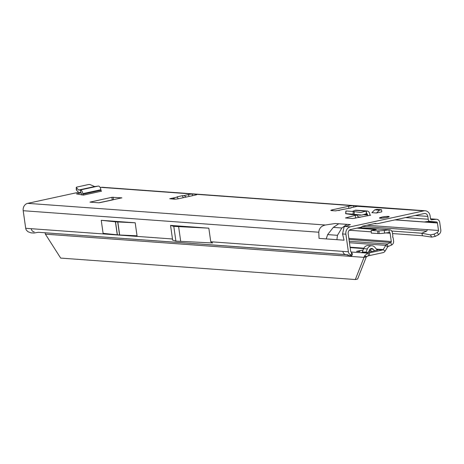 <?xml version="1.0" encoding="UTF-8"?>
<svg xmlns="http://www.w3.org/2000/svg" width="464" height="464" viewBox="0 0 464 464"><rect width="100%" height="100%" fill="white"/><g stroke="black" fill="none" stroke-linecap="round" stroke-linejoin="round"><path stroke-width="0.7" d="M189.312 196.394L188.135 194.683L189.179 194.341L192.247 194.01L196.423 194.312A3.613 0.452 171.9 0 1 196.939 194.468A3.613 0.452 171.9 0 1 195.205 195.112L179.127 198.604A3.613 0.452 171.9 0 1 174.22 199.137L169.72 198.731L173.142 198.006L173.292 199.068M381.82 217.129A4.918 0.621 -8.1 0 0 379.465 218.005A4.918 0.621 -8.1 0 0 381.976 218.19A4.918 0.621 -8.1 0 0 386.848 217.494A4.918 0.621 -8.1 0 0 389.203 216.618A4.918 0.621 -8.1 0 0 386.692 216.439A4.918 0.621 -8.1 0 0 381.82 217.129M81.119 192.809L76.427 193.894L83.468 195.106A0.905 0.447 -102.3 0 1 82.882 194.184L82.807 193.65A3.613 1.792 77.7 0 0 80.504 189.973L80.881 192.641L78.729 192.49L76.363 189.991L76.728 189.585L76.363 189.991L76.276 187.526L78.648 190.025L80.504 189.973M374.755 209.85L371.873 212.669L376.484 213.005L381.814 211.845L381.512 209.716L376.901 209.38L374.755 209.85L379.366 210.186L381.512 209.716M355.163 215.389L355.691 218.016L355.163 215.389L345.465 217.964L352.779 218.527L370.707 215.168A0.905 0.777 94.2 0 1 369.814 214.449L369.738 213.91A3.613 3.103 -85.8 0 0 366.937 210.975A3.613 3.103 -85.8 0 0 366.253 211.016L366.63 213.678L361.798 215.093L352.942 214.177L353.382 211.497L360.789 212.524L366.253 211.016M360.621 217.175L359.438 217.088A3.613 3.103 -85.8 0 1 356.862 215.018L355.314 215.354M343.151 209.38L351.004 207.976L350.813 207.715L350.639 208.052M338.964 210.644L339.636 210.122L335.495 210.871L331.319 210.569A3.613 0.452 171.9 0 1 330.809 210.412A3.613 0.452 171.9 0 1 332.537 209.769L348.621 206.277A3.613 0.452 171.9 0 1 353.527 205.749L358.022 206.149L354.455 206.973M186.354 197.038L184.011 195.593L182.3 195.698L177.028 196.869L178.269 198.772M348.029 254.823L38.396 232.29L33.965 233.027L31.071 232.858L27.985 231.733L26.848 230.625A3.973 3.41 -85.8 0 1 25.7 228.294L23.2 210.714A6.316 5.429 94.2 0 1 27.678 203.348L78.549 192.299M100.212 187.595L101.187 187.381A6.316 5.429 94.2 0 1 102.532 187.288L425.215 210.772A6.316 5.429 -85.8 0 1 430.116 215.911L430.517 218.747A1.264 1.085 94.2 0 0 431.671 219.774L431.329 219.75M335.205 223.509L325.397 225.011C321.32 225.898 319.122 228.305 318.785 232.226L319.041 238.386L326.209 238.908L327.648 234.604L333.314 227.377L338.749 223.764L335.205 223.509M350.407 224.611L346.863 224.356L341.869 227.998L337.456 235.318L336.899 239.685L344.068 240.207L342.554 233.955L344.108 226.85L350.407 224.611M425.215 210.772A6.316 5.429 -85.8 0 0 423.87 210.865L350.361 226.832A6.316 5.429 -85.8 0 0 345.883 234.198L348.383 251.778A3.973 3.41 94.2 0 0 349.531 254.11L350.668 255.217L351.816 252.77L351.045 252.022A1.264 1.085 -85.8 0 1 350.68 251.279L348.18 233.699A3.613 3.103 -85.8 0 1 350.738 229.489L360.487 227.372A4.512 3.874 -85.8 0 0 362.048 226.606L362.268 226.426A1.804 1.549 94.2 0 1 362.889 226.119L375.144 223.457A1.804 1.549 94.2 0 1 375.811 223.486L376.066 223.561A4.512 3.874 -85.8 0 0 377.064 223.7L376.867 223.7M98.786 202.791L89.993 202.124L111.865 197.304L121.887 197.844L98.786 202.791M355.691 218.016L359.826 217.117M355.546 218.051L354.745 218.26M99.348 202.768L112.909 199.856M415.21 215.487L427.82 216.41A3.613 3.103 -85.8 0 0 425.018 213.469A3.613 3.103 -85.8 0 0 424.247 213.527L377.742 223.625A4.512 3.874 -85.8 0 1 377.064 223.7M374.054 223.694L376.263 223.712M343.511 209.264L339.642 210.157M177.283 197.09L173.142 198.006L174.777 199.149M101.239 220.307L103.095 233.322L117.264 234.819A3.613 0.452 171.9 0 0 117.369 234.83L119.555 234.987A3.613 0.452 171.9 0 0 119.671 234.993L137.042 235.793L135.192 222.778L117.821 221.978A3.613 0.452 171.9 0 1 117.699 221.972L115.519 221.815A3.613 0.452 171.9 0 1 115.408 221.804L101.239 220.307L135.192 222.778M172.486 238.977L170.549 225.388L208.829 228.172L210.766 241.761L212.599 242.968L175.891 241.094L172.463 240.05L172.486 238.977L31.233 228.694C31.645 230.591 32.654 231.664 34.266 231.919L33.715 231.82M351.561 256.302L345.889 254.597C344.236 254.336 343.227 253.257 342.855 251.372L348.383 251.778M394.939 219.89L437.436 222.987A1.264 1.085 -85.8 0 0 437.262 222.476L437.129 222.302A1.264 1.085 -85.8 0 0 436.781 222.041L424.287 221.966L395.142 219.849M38.396 232.29L345.889 254.597M427.82 216.41L428.22 219.246A3.973 3.41 94.2 0 0 429.107 221.299L436.473 221.96M424.473 221.931L429.107 221.299M437.436 222.987L438.503 230.469A1.264 1.085 -85.8 0 1 438.12 231.658L437.239 232.522L438.602 234.685L439.594 233.717A3.973 3.41 94.2 0 0 440.8 229.97L439.733 222.488A3.973 3.41 -85.8 0 0 436.653 219.257A3.973 3.41 -85.8 0 0 436.108 219.269L431.671 219.774M438.503 230.469L427.437 229.663L426.729 231.078L421.788 233.224L422.559 235.753L392.527 233.566M391.744 231.037L421.788 233.224L430.36 234.894L433.927 234.198L437.239 232.522M351.816 252.77L352.043 253.553M352.362 253.767L351.399 256.169L350.668 255.217M374.593 223.578L376.066 223.561M374.982 223.491L375.811 223.486M438.602 234.685L435.342 236.356L431.781 237.121L422.559 235.753M431.781 237.121L430.36 234.894M433.927 234.198L435.342 236.356M175.891 241.094L173.797 226.38L208.829 228.172M170.549 225.388L173.797 226.38M180.722 241.448L178.628 226.728M174.325 199.143L174.452 198.673M183.321 197.693L182.3 195.698M352.338 211.422L355.372 210.221A3.613 3.103 -85.8 0 1 356.056 210.186L366.937 210.975M367.743 215.812A3.613 3.103 -85.8 0 1 367.517 214.948L367.442 214.409A0.905 0.777 94.2 0 0 366.63 213.678M360.789 212.524L360.018 212.419M352.942 214.177L345.773 213.655L346.028 210.963L353.382 211.497M345.935 213.713L351.254 214.542M351.074 214.536L360.58 215.226L350.894 214.513M366.461 213.713L366.084 211.05M376.484 213.005L379.366 210.186M76.647 187.12L76.276 187.526L76.647 187.12L88.862 184.463L89.999 184.544L94.656 186.551L98.577 186.052A3.613 1.792 77.7 0 1 100.874 189.73L100.949 190.263A0.905 0.447 -102.3 0 0 101.541 191.18L83.468 195.106M81.681 194.979A3.613 1.792 77.7 0 1 81.496 194.085L81.42 193.552A0.905 0.447 -102.3 0 0 80.881 192.641M80.806 192.63L80.423 189.967M385.416 217.773L385.387 217.738A4.64 0.58 -8.1 0 0 386.703 217.488A4.64 0.58 -8.1 0 0 387.788 217.216L388.913 216.717A4.64 0.58 -8.1 0 0 388.896 216.607L389.064 216.676A4.797 0.603 171.9 0 1 389.076 216.682A4.797 0.603 171.9 0 1 389.081 216.787L387.678 216.444A4.64 0.58 -8.1 0 0 385.224 216.613L384.151 216.868M388.09 216.879L387.701 216.439L385.23 216.607M371.989 251.384A16.791 2.111 -8.1 0 0 372.83 251.198A3.613 0.452 -8.1 0 0 373.404 251.053A18.055 2.268 171.9 0 1 375.678 250.479L377.702 250.038A0.905 0.777 94.2 0 1 377.017 249.783L374.866 247.3A5.417 4.652 -85.8 0 0 371.942 245.775A5.417 4.652 -85.8 0 0 367.355 248.93L366.021 252.172A0.905 0.777 94.2 0 1 365.446 252.683L367.558 252.242A18.055 2.268 171.9 0 1 370.411 251.703A3.613 0.452 -8.1 0 0 371.113 251.569A16.791 2.111 -8.1 0 0 371.989 251.384M377.893 233.601L377.679 230.91L371.159 230.434L371.374 233.125L379.158 233.56A5.417 0.493 175.4 0 0 384.557 233.119L384.337 230.434L389.052 229.802A3.613 3.103 -85.8 0 1 389.603 229.784A3.613 3.103 -85.8 0 1 392.405 232.719L392.857 235.909A0.539 0.464 -85.8 0 1 392.625 236.478L392.753 237.365A0.539 0.464 -85.8 0 1 393.13 237.8L393.582 240.99A3.613 3.103 -85.8 0 1 391.546 245.033L388.032 246.558A0.905 0.777 94.2 0 0 387.655 246.894L385.085 251.123A3.613 3.103 -85.8 0 1 383.073 252.631L369.669 255.536A5.417 0.679 171.9 0 1 368.404 255.786L368.022 253.129A5.417 0.679 -8.1 0 0 369.292 252.88L369.669 255.536M363.086 250.079L357.054 251.291L360.006 251.552L356.509 251.366L363.115 249.997M361.885 252.375L361.758 252.416A0.905 0.777 94.2 0 0 362.332 251.906L363.666 248.658A5.417 4.652 -85.8 0 1 368.254 245.508L371.942 245.775M370.777 250.421A18.055 2.268 171.9 0 1 369.182 250.711M351.039 252.016L368.022 253.129M384.557 233.119L389.267 232.487A0.905 0.777 -85.8 0 1 390.108 233.218L391.285 241.489A0.905 0.777 -85.8 0 1 390.775 242.498L387.26 244.023A3.613 3.103 94.2 0 0 385.764 245.363L383.194 249.591A0.905 0.777 -85.8 0 1 382.69 249.968L369.292 252.88M367.546 253.216L364.333 256.151L364.031 257.358L45.402 234.169L45.118 232.916M374.523 250.757L373.207 249.238A2.709 2.326 94.2 0 0 371.745 248.478A2.709 2.326 94.2 0 0 369.454 250.055L368.636 252.027M371.67 251.453L369.86 249.359M368.404 255.786L366.328 256.859L357.622 279.038L355.325 279.537L60.668 258.088L45.402 234.169M371.159 230.434L376.205 229.523L357.019 228.126M371.27 231.832L349.334 230.237M384.337 230.434A5.417 0.493 175.4 0 1 378.943 230.875L377.679 230.91M364.333 256.151L366.647 256.464M355.325 279.537L364.031 257.358L366.328 256.859M101.187 187.381L192.247 194.01L192.49 195.704M370.33 215.139L370.707 215.168M343.917 209.218L339.636 210.122M353.719 207.095L353.527 205.749L196.423 194.312L196.487 194.764M188.135 194.683L184.011 195.593M27.678 203.348L325.397 225.011M338.749 223.764L346.863 224.356M344.897 226.432L350.361 226.832M423.87 210.865L357.744 206.329M355.117 206.834L350.859 207.739M210.766 241.761L342.855 251.372M342.554 233.955L345.883 234.198M326.209 238.908L336.899 239.685M23.2 210.714L318.785 232.226M25.7 228.294L31.233 228.694M359.072 217.28L359.774 217.332M405.507 217.593L428.22 219.246M436.108 219.269L430.54 218.863M427.437 229.663L366.867 225.255M362.309 226.391L426.729 231.078M327.648 234.604L337.456 235.318M333.314 227.377L341.869 227.998M115.408 221.804L117.264 234.819M115.519 221.815L117.369 234.83M117.699 221.972L119.555 234.987M117.821 221.978L119.671 234.993M348.621 206.277L348.922 208.417M332.537 209.769L332.665 210.668M113.094 197.171L113.46 199.74M111.865 197.304L112.242 199.967M355.018 210.331L365.812 211.114M363.329 214.641L367.517 214.948M364.762 214.217L367.442 214.409M354.455 211.625L354.009 214.298M100.949 190.263L82.882 194.184M100.874 189.73L82.807 193.65M98.269 186.064L80.336 189.962M94.923 186.586L78.776 190.095M94.656 186.551L78.648 190.025M385.178 216.659L382.342 217.065A4.64 0.58 -8.1 0 0 381.611 217.222L380.231 217.732L381.025 217.715M380.231 217.732L379.935 217.761A4.64 0.58 -8.1 0 0 379.987 218.109L381.75 218.161A4.64 0.58 -8.1 0 0 382.493 218.109L385.288 217.79M388.223 217.146L387.869 217.222M381.251 218.005L380.439 218.231M387.568 216.636L389.006 216.624M384.134 216.868L383.583 216.908M383.566 216.908L382.319 217.065M382.336 217.065L381.57 217.233M379.946 217.755L380.242 217.726M361.758 252.416L365.446 252.683M377.319 249.997L377.696 250.026M350.158 247.602L363.701 248.588M376.809 249.539L382.69 249.968M391.285 241.489L348.847 238.397M348.998 239.459L390.775 242.498L391.546 245.033M388.032 246.558L387.26 244.023L349.259 241.257M370.185 249.017L373.207 249.238M363.666 248.658L367.355 248.93M362.332 251.906L366.021 252.172M369.211 251.923L369.077 250.966M385.085 251.123L383.194 249.591L376.426 249.098M363.886 248.188L350.1 247.184M349.462 242.724L385.764 245.363L387.655 246.894M349.322 230.248L371.27 231.843M386.048 232.922L390.108 233.218M389.267 232.487L389.052 229.802L359.287 227.633M379.158 233.56L378.943 230.875M354.769 206.874L350.813 207.715M360.006 217.291L359.281 217.239M436.653 219.257L430.528 218.811M352.478 253.895L351.602 256.319M345.9 210.963L345.645 213.655M76.305 189.875L76.218 187.41M392.063 220.516L383.885 222.291M387.904 217.239L387.486 217.343M381.594 217.222L381.014 217.633M359.484 227.592L389.603 229.784"/></g></svg>
